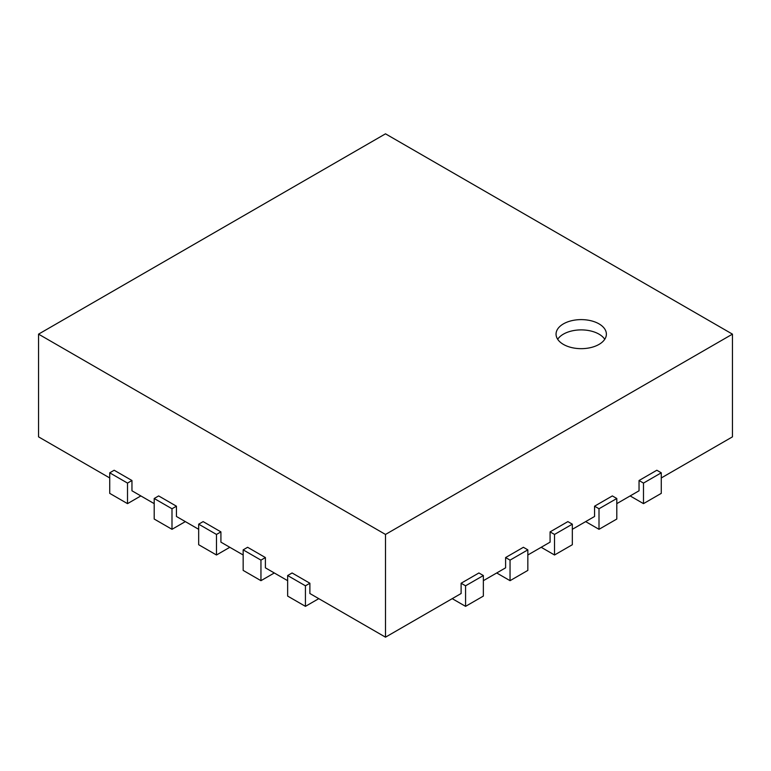 <?xml version="1.0" encoding="UTF-8"?>
<svg xmlns="http://www.w3.org/2000/svg" width="771" height="771" viewBox="0 0 771 771"><rect width="100%" height="100%" fill="white"/><g stroke="black" fill="none" stroke-linecap="round" stroke-linejoin="round"><path stroke-width="1.16" d="M630.148 495.926L643.486 503.636L661.277 493.363L661.277 472.816L656.834 470.243L639.043 480.516L639.043 490.79L616.8 503.636M639.043 480.516L643.486 483.089L661.277 472.816M643.486 503.636L643.486 483.089M452.22 598.653L465.568 606.353L483.359 596.079L483.359 575.542L478.907 572.969L461.116 583.242L461.116 593.516L385.5 637.174L385.5 534.448L732.45 334.142L732.45 436.858L661.277 477.953M109.723 477.953L38.55 436.858L38.55 334.142L385.5 534.448M154.2 503.636L131.957 490.79L131.957 480.516L114.166 470.243L109.723 472.816L127.514 483.089L131.957 480.516M198.677 529.311L176.443 516.474L176.443 506.2L158.653 495.926L154.2 498.5L171.991 508.764L176.443 506.2M243.164 554.995L220.92 542.158L220.92 531.884L203.13 521.61L198.677 524.174L216.478 534.448L220.92 531.884M287.641 580.679L265.397 567.832L265.397 557.558L247.607 547.285L243.164 549.858L260.955 560.132L265.397 557.558M385.5 637.174L309.884 593.516L309.884 583.242L292.093 572.969L287.641 575.542L305.432 585.806L309.884 583.242M496.697 572.969L510.045 580.679L527.836 570.405L527.836 549.858L523.393 547.285L505.603 557.558L505.603 567.832L483.359 580.679M541.184 547.285L554.522 554.995L572.323 544.721L572.323 524.174L567.87 521.61L550.08 531.884L550.08 542.158L527.836 554.995M585.661 521.61L599.009 529.311L616.8 519.037L616.8 498.5L612.347 495.926L594.557 506.2L594.557 516.474L572.323 529.311M732.45 334.142L385.5 133.826L38.55 334.142M594.557 506.2L599.009 508.764L616.8 498.5M599.009 529.311L599.009 508.764M550.08 531.884L554.522 534.448L572.323 524.174M554.522 554.995L554.522 534.448M505.603 557.558L510.045 560.132L527.836 549.858M510.045 580.679L510.045 560.132M461.116 583.242L465.568 585.806L483.359 575.542M465.568 606.353L465.568 585.806M287.641 575.542L287.641 596.079L305.432 606.353L318.78 598.653M305.432 606.353L305.432 585.806M243.164 549.858L243.164 570.405L260.955 580.679L274.303 572.969M260.955 580.679L260.955 560.132M198.677 524.174L198.677 544.721L216.478 554.995L229.816 547.285M216.478 554.995L216.478 534.448M154.2 498.5L154.2 519.037L171.991 529.311L185.339 521.61M171.991 529.311L171.991 508.764M109.723 472.816L109.723 493.363L127.514 503.636L140.852 495.926M127.514 503.636L127.514 483.089M563.428 323.868A25.164 14.524 180 0 1 590.846 320.717A25.164 14.524 180 0 1 606.382 334.142A25.164 14.524 180 0 1 581.218 348.665A25.164 14.524 180 0 1 556.055 334.142A25.164 14.524 180 0 1 563.428 323.868M604.753 339.279A25.164 14.524 0 0 0 563.428 334.142A25.164 14.524 0 0 0 557.674 339.279"/></g></svg>
